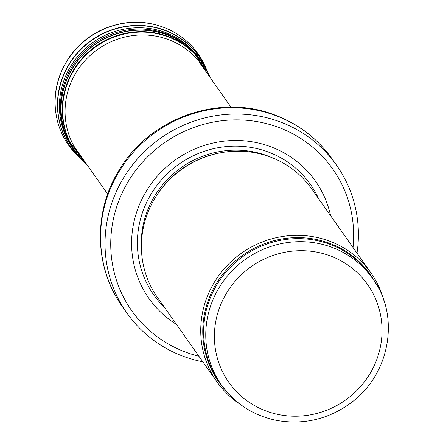 <?xml version="1.0" encoding="UTF-8"?>
<svg xmlns="http://www.w3.org/2000/svg" width="443" height="443" viewBox="0 0 443 443"><rect width="100%" height="100%" fill="white"/><g stroke="black" fill="none" stroke-linecap="round" stroke-linejoin="round"><path stroke-width="0.66" d="M384.446 302.613A94.304 90.771 144.8 0 0 370.957 272.96A94.304 90.771 144.8 0 0 328.03 240.582A94.304 90.771 144.8 0 0 221.157 272.439A94.304 90.771 144.8 0 0 216.793 381.622A94.304 90.771 144.8 0 0 240.184 404.298M370.957 272.96L311.639 188.807A94.304 90.771 144.8 0 0 268.713 156.423A94.304 90.771 144.8 0 0 208.708 155.764A94.304 90.771 144.8 0 0 160.953 189.421A94.304 90.771 144.8 0 0 157.47 297.469L216.793 381.622M330.611 215.724A101.851 98.03 144.8 0 0 269.084 146.14A101.851 98.03 144.8 0 0 143.034 197.002A101.851 98.03 144.8 0 0 176.447 324.387M356.997 253.152A128.254 123.447 144.8 0 0 336.542 165.211A128.254 123.447 144.8 0 0 278.165 121.172A128.254 123.447 144.8 0 0 132.817 164.503A128.254 123.447 144.8 0 0 126.881 312.991A128.254 123.447 144.8 0 0 202.833 361.82M330.517 246.812A92.421 88.954 144.8 0 0 225.78 278.032A92.421 88.954 144.8 0 0 221.5 385.033C235.139 403.839 253.501 415.639 276.593 420.424C303.809 425.164 328.745 419.211 351.382 402.576C392.332 371.982 399.032 313.04 372.58 278.542A92.421 88.954 144.8 0 0 330.517 246.812M328.961 255.417A84.873 81.695 -35.2 0 1 350.391 396.347A84.873 81.695 -35.2 0 1 215.304 348.613A84.873 81.695 -35.2 0 1 328.961 255.417M372.58 278.542L370.431 275.491A92.421 88.954 144.8 0 0 328.363 243.761A92.421 88.954 144.8 0 0 223.626 274.981A92.421 88.954 144.8 0 0 219.351 381.982L221.5 385.033M376.157 284.052A92.875 89.392 144.8 0 0 328.125 242.77A92.875 89.392 144.8 0 0 219.479 278.73A92.875 89.392 144.8 0 0 225.487 390.25M208.708 155.764L208.155 155.942A92.521 89.054 144.8 0 0 161.307 188.962L160.953 189.421M220.636 152.763A92.421 88.954 144.8 0 0 154.12 199.649M272.074 157.691A92.421 88.954 144.8 0 0 266.005 155.288A92.421 88.954 144.8 0 0 141.467 249.747M318.672 198.785A95.86 92.266 144.8 0 0 266.786 151.467A95.86 92.266 144.8 0 0 153.128 190.828A95.86 92.266 144.8 0 0 164.508 307.453M353.043 247.554A122.977 118.364 144.8 0 0 276.737 126.72A122.977 118.364 144.8 0 0 117.157 205.425A122.977 118.364 144.8 0 0 198.879 356.216M273.713 114.859A128.254 123.447 144.8 0 0 128.365 158.19A128.254 123.447 144.8 0 0 122.429 306.678C94.071 267.472 93.036 211.139 119.538 169.47C149.939 118.347 218.067 93.755 273.054 114.327C297.441 123.126 317.122 137.983 332.089 158.893A128.254 123.447 144.8 0 0 273.713 114.859M77.896 155.986C68.1 146.533 61.367 135.242 57.695 122.096C51.87 98.983 55.774 77.281 69.401 56.981C77.641 45.324 88.207 36.376 101.087 30.124C124.046 19.697 146.749 19.514 169.204 29.587C185.6 37.589 197.578 49.826 205.137 66.295A79.219 76.246 144.8 0 0 89.431 37.245A79.219 76.246 144.8 0 0 77.896 155.986L80.061 158.057A78.627 75.681 144.8 0 0 81.778 159.646L80.061 158.057A78.627 75.681 144.8 0 1 91.513 40.197A78.627 75.681 144.8 0 1 206.36 69.036L207.285 71.185M207.28 71.185A78.627 75.681 144.8 0 0 206.36 69.036L205.137 66.295M207.031 70.675A78.549 75.603 144.8 0 0 91.679 40.429A78.549 75.603 144.8 0 0 81.385 159.242M199.599 58.736A77.669 74.756 144.8 0 0 93.036 42.362A77.669 74.756 144.8 0 0 72.635 148.222M201.305 61.073A77.713 74.801 144.8 0 0 192.135 50.408L191.049 49.372A77.42 74.518 144.8 0 0 93.91 43.602A77.42 74.518 144.8 0 0 66.688 137.025L67.303 138.399A77.713 74.801 144.8 0 0 74.263 150.62M208.265 73.294L192.135 50.408A77.713 74.801 144.8 0 0 94.63 44.621A77.713 74.801 144.8 0 0 67.303 138.399L84.48 162.282A77.431 74.529 144.8 0 0 86.684 164.303L84.48 162.282A77.431 74.529 144.8 0 1 95.76 46.222A77.431 74.529 144.8 0 1 208.858 74.618L210.021 77.375A77.431 74.529 144.8 0 0 208.858 74.618L208.265 73.294A77.713 74.801 144.8 0 0 94.752 44.793A77.713 74.801 144.8 0 0 83.434 161.28M209.766 77.016A77.248 74.352 144.8 0 0 96.059 46.648A77.248 74.352 144.8 0 0 86.435 163.943M205.452 70.897A75.77 72.929 144.8 0 0 97.881 49.234A75.77 72.929 144.8 0 0 82.121 157.824M336.542 165.211L332.089 158.893M126.881 312.991L122.429 306.678M231.013 107.156L199.544 62.513M107.682 194.089L76.213 149.446"/></g></svg>
